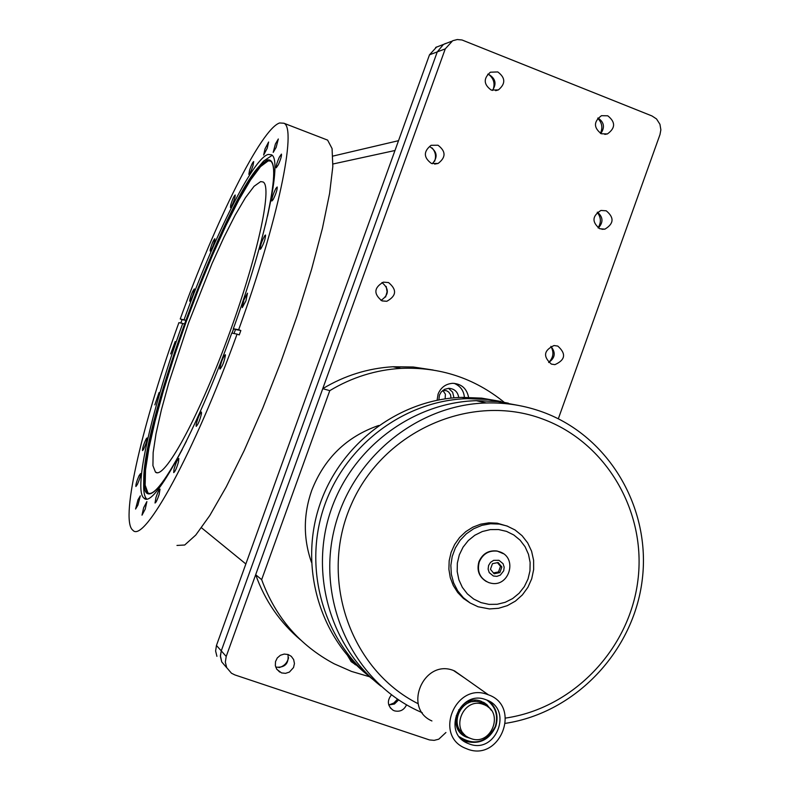 <?xml version="1.0" encoding="UTF-8"?>
<svg xmlns="http://www.w3.org/2000/svg" width="790" height="790" viewBox="0 0 790 790"><rect width="100%" height="100%" fill="white"/><g stroke="black" fill="none" stroke-linecap="round" stroke-linejoin="round"><path stroke-width="1.19" d="M457.351 716.412L457.43 715.78M459.247 710.427L463.641 705.46M456.788 722.238L455.81 718.238M468.48 701.599L473.289 701.668M486.808 700.058C495.656 706.635 498.49 715.454 495.32 726.504C486.373 742.659 474.385 746.086 459.365 736.784M461.725 734.078L467.127 736.695M488.852 707.613L484.892 703.09M470.317 738.344L466.1 736.981C445.195 728.311 459.938 692.998 481.021 701.224L486.719 704.423L491.291 710.259M486.077 705.648L483.381 702.221M487.549 706.586L484.26 702.695M461.182 733.564L463.365 734.789L461.814 733.535L463.286 734.147M460.491 732.844L461.814 733.535M445.925 732.508L438.776 739.183L434.164 740.358L429.484 739.934L234.916 674.937L231.47 673.228L226.691 667.629L225.338 662.119L226.207 656.451L221.269 650.871L220.39 655.661L221.733 661.902L220.4 656.47L221.269 650.871L437.265 51.883L443.476 44.428L437.265 51.883L221.269 650.871L216.46 645.46L215.611 650.97L216.924 656.332M216.46 645.46L429.493 54.816L445.264 48.871L452.67 40.734L457.272 39.54L462.022 39.984L651.967 115.952L656.52 118.944L659.936 124.277L660.865 129.817L659.996 134.547L558.323 418.769M431.429 163.451C423.47 157.506 423.361 151.453 431.073 145.301L437.996 145.222C446.014 151.334 446.044 157.417 438.075 163.471L431.429 163.451M551.361 364.091C542.849 356.557 543.737 350.375 554.037 345.536L557.809 346.079C566.351 353.762 565.373 359.954 554.886 364.644L551.361 364.091M281.517 672.912L276.816 669.337L275.345 665.654L275.503 661.625L277.27 657.961L280.341 655.295L284.183 654.071L288.143 654.515L291.312 656.362L293.653 659.601L294.443 663.561L293.525 667.55L289.407 672.083L285.526 673.347L281.517 672.912M275.71 667.096L275.819 667.135C284.973 667.856 289.022 663.63 287.965 654.466M601.318 133.767C593.478 127.625 593.527 121.601 601.447 115.695L607.757 115.794C615.637 122.065 615.529 128.108 607.421 133.925L601.318 133.767M491.242 90.08C483.539 84.412 483.253 78.457 490.393 72.206L497.769 71.93C505.541 77.746 505.748 83.73 498.401 89.902L491.242 90.08M492.377 90.455C496.752 84.017 495.656 78.743 489.079 74.616L487.726 74.191M406.554 704.828C404.016 710.092 399.997 712.096 394.496 710.852L393.015 710.2C387.416 705.796 386.903 700.681 391.475 694.835M599.808 228.754C591.71 222.089 592.085 215.986 600.943 210.446L606.236 210.802C614.383 217.596 613.929 223.718 604.883 229.159L599.808 228.754M381.945 300.842C373.433 293.929 373.897 287.698 383.348 282.149L388.532 282.553C397.103 289.654 396.521 295.904 386.794 301.296L381.945 300.842M442.805 390.428L446.488 390.704L448.73 392.067L450.577 394.803L450.991 398.111M445.264 48.871L226.207 656.451M445.125 398.841L445.412 394.21L442.844 390.418M380.978 300.417C389.105 294.897 389.431 288.943 381.975 282.553M598.307 228.014C603.451 222.405 603.175 217.122 597.457 212.155M388.759 704.966L394.447 704.018L398.624 699.901M600.785 133.54C605.081 127.358 604.143 122.174 597.981 117.987M548.655 362.501C555.222 357.91 555.962 352.528 550.867 346.356M432.288 163.737C438.006 157.289 437.285 151.67 430.115 146.881M444.572 43.865L447.288 42.956M436.702 46.906L429.493 54.816M488.803 74.507C493.73 78.506 495.172 83.543 493.118 89.596M597.23 212.342C601.111 217.299 601.388 222.464 598.07 227.856M397.518 699.16L393.835 703.031L388.927 704.986M386.182 286.424L387.08 291.796L385.589 297.04M432.071 147.928C435.527 151.868 436.376 156.321 434.628 161.279M288.557 657.724C287.293 662.919 284.094 666.217 278.959 667.619M550.916 346.395C554.155 352.291 553.425 357.653 548.714 362.472M597.714 118.273C602.049 122.657 602.958 127.684 600.439 133.362M226.453 667.432L221.733 661.902M155.452 472.104L152.924 465.626L153.151 452.512L156.035 433.641L161.348 410.05L168.793 382.903L188.583 322.863L212.016 263.603L223.896 237.405L235.213 215.068L245.443 197.717L254.074 186.302L260.651 181.591L263.11 181.986C272.876 186.746 256.898 259.604 227.036 339.809C197.293 420.092 163.994 480.113 155.472 472.114L155.452 472.104M189.659 300.901C190.765 295.49 192.326 291.49 194.34 288.903L194.439 289.199C193.333 294.611 191.782 298.62 189.758 301.217L189.659 300.901M210.18 249.956C211.681 244.189 213.241 240.436 214.85 238.708L214.89 239.844C213.389 245.611 211.829 249.373 210.209 251.102L210.18 249.956M230.71 205.094C232.438 199.406 233.939 196.039 235.203 194.992L234.956 197.421C233.228 203.119 231.727 206.496 230.463 207.543L230.71 205.094M249.561 170.206C251.348 165.001 252.721 162.128 253.699 161.585L252.978 165.742C251.19 170.956 249.808 173.839 248.84 174.373L249.561 170.206M265.015 148.856L268.62 141.993L267.227 148.204L263.633 155.077L265.015 148.856M275.414 143.948L278.327 138.991L276.115 147.453L273.202 152.391L275.414 143.948M279.324 157.18L281.447 154.099C281.754 155.719 280.717 159.274 278.327 164.774L276.214 167.826C275.907 166.206 276.944 162.661 279.324 157.18M275.858 188.455L277.181 187.003C277.359 189.541 276.016 193.738 273.162 199.584L271.849 201.016C271.681 198.478 273.024 194.291 275.858 188.455M264.946 235.39L265.549 235.045C265.46 238.817 263.87 243.458 260.759 248.949L260.167 249.285C260.246 245.522 261.846 240.891 264.946 235.39M247.497 293.189L245.937 300.802L242.273 307.616L243.833 300.032L247.497 293.189M225.456 355.125C224.291 361.593 222.464 366.254 219.976 369.108L219.817 368.683C220.993 362.205 222.82 357.554 225.308 354.71L225.456 355.125M201.489 413.674C199.821 420.428 198.053 424.665 196.177 426.363L196.118 424.714C197.786 417.959 199.554 413.743 201.42 412.044L201.489 413.674M178.5 461.874C176.644 468.174 175.034 471.749 173.691 472.608L174.017 469.191C175.874 462.91 177.474 459.336 178.826 458.476L178.5 461.874M159.106 494.589C157.319 499.882 155.966 502.687 155.028 503.013L155.956 497.542C157.743 492.269 159.096 489.464 160.034 489.138L159.106 494.589M145.222 509.106L142.003 515.169L143.661 507.674L146.881 501.601L145.222 509.106M137.914 505.126L135.574 509.046L137.983 499.744L140.334 495.814L137.914 505.126M137.43 484.329L135.89 486.502C135.702 484.645 136.739 481.071 139 475.768L140.551 473.585C140.748 475.432 139.712 479.007 137.43 484.329M143.355 449.678L142.496 450.586C142.477 447.989 143.721 444.079 146.209 438.855L147.088 437.937C147.098 440.534 145.854 444.444 143.355 449.678M154.84 404.865L159.037 392.591L154.84 404.865M170.719 353.9L175.202 341.537L170.689 353.89M178.895 322.656C143.365 420.329 120.169 517.796 132.325 529.754L132.898 530.258C144.056 544.043 194.34 452.749 237.069 334.121L231.756 333.074C195.999 432.268 153.655 509.589 144.056 498.194L143.82 498.006C133.046 489.385 152.332 407.057 182.737 323.416L178.895 322.656M180.831 323.041L182.065 319.644L180.229 318.972L185.63 320.246M184.08 319.683C214.327 236.003 253.086 158.059 268.235 154.435L271.444 154.8C282.652 159.057 266.329 237.721 233.327 328.749L238.659 329.726C278.11 220.993 297.198 127.96 283.896 123.23L279.63 122.963C261.065 128.958 215.542 221.239 180.229 318.972M270.506 160.972L268.126 160.933L260.522 166.621L250.598 179.903L238.906 199.86L226.019 225.357L212.53 255.17L199.001 287.955L185.976 322.369L173.988 357.001L163.51 390.457L155.018 421.347L148.905 448.286L145.528 469.971L145.153 485.188L147.928 492.911L149.063 493.562M272.115 155.353L263.514 161.14L259.041 166.493M234.028 333.528L235.469 329.529L233.327 328.749M325.905 139.455L327.613 140.116L332.077 148.589L332.827 166.502L329.608 193.412L322.429 228.31L311.517 269.578L297.396 315.052L280.806 362.166L262.715 408.233L244.169 450.586L226.207 486.946L209.814 515.495L195.782 535.037L184.702 545.011L176.97 545.436M184.277 323.979L182.737 323.416M143.75 479.856L143.681 484.25C143.513 491.874 144.471 496.752 146.575 498.875M238.659 329.726L240.841 330.526L239.252 334.921L237.069 334.121M182.065 319.644L185.611 320.306M235.469 329.529L240.841 330.526M311.428 562.233C303.232 538.553 303.301 514.695 311.635 490.659C324.226 458.348 346.583 436.613 378.706 425.474M437.107 400.214L438.085 394.082C440.84 387.446 445.708 383.861 452.68 383.308C461.488 383.822 466.791 388.502 468.579 397.34M464.471 398.762C464.263 391.317 460.817 386.172 454.132 383.338M458.743 397.508C457.756 391.781 454.428 388.71 448.75 388.305L444.572 389.322L441.166 392.038L439.438 395.109L438.885 399.868M453.964 397.834L452.65 392.225L448.552 388.305M300.615 639.959C279.927 622.451 264.946 600.706 255.674 574.725L322.755 388.67C344.588 375.556 367.982 368.249 392.936 366.748L413.239 367.004L433.216 370.036M356.695 665.377L351.274 661.753L347.709 655.789M350.859 661.299L354.127 662.81M369.631 676.773L351.491 671.421L334.16 663.798C299.608 645.302 275.443 617.247 261.658 579.643L255.674 574.725M322.755 388.67L329.776 390.645C351.945 377.324 375.694 369.898 401.024 368.367C439.832 366.777 474.168 378.035 504.01 402.13M329.776 390.645L261.658 579.643M418.196 703.752C349.713 669.426 318.449 577.895 351.313 504.435C383.338 430.599 471.462 392.156 542.69 419.036C606.345 442.361 646.684 511.683 637.895 580.423C629.442 649.192 573.125 708.294 505.56 718.071M505.551 723.324C575.634 712.649 633.718 651.059 642.26 579.672C651.148 508.316 609.228 436.475 543.145 412.212C524.906 405.527 505.975 402.446 486.334 402.969C415.846 404.757 349.743 459.889 333.706 531.67C317.274 603.372 353.515 680.16 416.794 710.24L422.265 712.738M381.047 686.224C330.664 647.129 309.394 574.379 330.605 511.268C351.688 448.098 412.518 402.416 476.35 400.678L497.572 401.557L518.349 405.408M367.113 674.62C318.785 635.861 298.976 565.146 319.999 504.119C340.905 443.042 399.997 399.059 461.972 397.38L481.564 398.121L500.801 401.448M508.385 403.186L488.141 399.483L467.483 398.644C404.638 400.342 344.756 445.204 323.91 507.299C302.935 569.343 323.683 640.947 373.147 679.627M486.285 705.766L480.587 702.448C462.219 695.2 447.604 724.756 464.668 734.7M483.253 704.384C463.483 696.681 449.678 729.812 469.3 737.909L471.028 738.601C491.321 746.352 504.613 712.047 484.161 704.729L483.253 704.384M464.392 677.86L453.421 670.453C423.667 658.761 402.545 708.294 431.923 720.954M487.371 694.45C455.958 682.135 433.621 734.611 464.639 747.942L467.789 749.226C500.534 761.669 521.558 706.151 488.427 694.835L487.371 694.45M469.625 744.091C496.13 754.183 513.312 709.311 486.551 699.95L485.534 699.575C459.918 689.561 441.857 732.439 467.216 743.123L469.625 744.091M483.5 704.245L481.327 702.103M458.032 729.417L461.321 731.836M506.518 531.374L513.816 534.988L520.106 540.182L525.074 546.72L528.471 554.264L530.13 562.44L529.971 570.834L528.006 579.04L524.323 586.644L519.109 593.26L512.631 598.573L505.205 602.306L497.187 604.281L488.99 604.38L481.021 602.612L473.684 599.047L467.344 593.863L462.328 587.326L458.881 579.761L457.193 571.545L457.341 563.092L459.326 554.837L463.039 547.194L468.292 540.548L474.829 535.245L482.305 531.532L490.353 529.596L498.559 529.547L506.518 531.374M478.029 606.75L489.445 608.932L498.539 608.3L507.338 605.644L515.416 601.111L522.378 594.91L527.898 587.335L531.719 578.764L533.645 569.6L533.606 560.268L531.591 551.232L527.69 542.908L522.091 535.709L515.06 529.971L506.933 525.972L499.349 524.086L490.62 523.76L481.959 525.32L473.753 528.707L466.367 533.773L460.145 540.281L455.346 547.964L452.206 556.466L450.843 565.403L451.347 574.379L453.667 582.99L457.716 590.861L463.305 597.635L470.178 603.007L478.029 606.75M470.307 603.096L463.473 598.474L457.716 592.52L453.253 585.469L450.27 577.608L448.888 569.244L449.174 560.712L451.11 552.368L454.615 544.547L459.563 537.556L465.725 531.68L472.874 527.157L480.715 524.165L488.931 522.822L497.196 523.178L507.782 526.288M486.443 581.578C479.066 577.036 476.558 570.429 478.928 561.749C482.512 553.681 488.536 550.097 496.999 550.986L501.216 552.447M493.434 572.938L498.48 571.94L500.495 566.331L497.433 562.668M494.135 573.777L490.442 569.304L492.456 563.675L498.164 562.519L501.857 566.993L499.843 572.622L494.135 573.777M498.48 571.94L499.843 572.622M500.495 566.331L501.857 566.993M461.33 738.996L466.456 741.514C479.856 744.506 489.583 739.539 495.656 726.602C488.822 740.605 478.276 745.256 464.066 740.556M495.676 726.563C498.688 716.658 496.614 708.265 489.454 701.362C496.624 708.265 498.707 716.678 495.685 726.583M394.98 150.505L332.936 164.004M201.489 527.779L245.848 563.961M265.41 225.051C274.199 186.766 275.996 165.475 270.782 161.17L267.524 160.637L259.92 166.334L249.996 179.626L238.313 199.584L225.427 225.101L211.937 254.923L198.409 287.728L185.383 322.152L173.385 356.794L162.898 390.26L154.396 421.159L148.273 448.108L144.886 469.803L144.501 485.021L147.266 492.753L149.626 493.572M267.553 216.085C275.878 176.98 275.829 158.276 267.385 159.975L260.078 165.357C224.646 200.69 143.533 419.697 143.77 478.967C143.602 486.512 144.59 491.252 146.733 493.167C152.569 497.532 164.419 482.957 182.283 449.441M232.062 333.133L233.613 328.857M498.954 560.308L503.052 563.685L504.168 567.151L503.704 570.805L500.307 575.12L496.9 576.364L493.345 575.989L489.237 572.622L488.121 569.156L488.585 565.482L490.55 562.342L493.632 560.357L498.954 560.308M488.803 582.605L490.156 582.99C508.997 588.392 518.358 557.74 499.705 551.805L497.354 551.153C488.892 550.265 482.858 553.849 479.273 561.917C476.834 571.575 479.945 578.458 488.625 582.546M503.329 553.681L496.999 550.986M466.1 736.981L464.53 735.717M488.487 707.05L487.983 706.902M481.209 702.675L481.337 701.332M475.126 700.276L474.81 701.56M462.92 704.828L463.928 705.618M468.668 702.824L468.46 701.55M456.205 715.799L457.499 715.77M459.513 710.783L458.615 709.855M457.696 728.775L458.684 728.469M457.074 722.208L455.83 722.524M463.355 733.248L463.552 735.223M276.5 668.834L279.68 672.053M390.201 707.761L393.015 710.2M382.261 300.95L386.794 301.296M601.94 229.297L604.883 229.159M495.636 90.672L498.401 89.902M604.794 134.399L607.421 133.925M551.469 364.131L554.886 364.644M434.638 164.083L438.075 163.471M435.626 47.459L451.554 41.307M398.525 140.679L332.926 156.084M148.322 493.207L147.671 493.049C153.813 496.673 166.73 479.392 186.42 441.215M232.003 333.123L233.564 328.838M146.071 498.895L144.056 498.194M143.77 478.967C143.563 419.569 224.577 200.818 260.078 165.357L263.514 161.14M327.613 140.116L283.896 123.23M157.131 472.697L155.472 472.114M352.024 661.951L355.46 664.825M401.024 368.367L392.936 366.748M476.35 400.678L486.334 402.969M461.972 397.38L467.483 398.644M481.495 702.784L484.161 704.729M457.864 728.745L460.55 730.898M461.538 738.502L467.216 743.123M454.418 670.819L488.427 694.835M497.196 523.178L499.349 524.086"/></g></svg>
